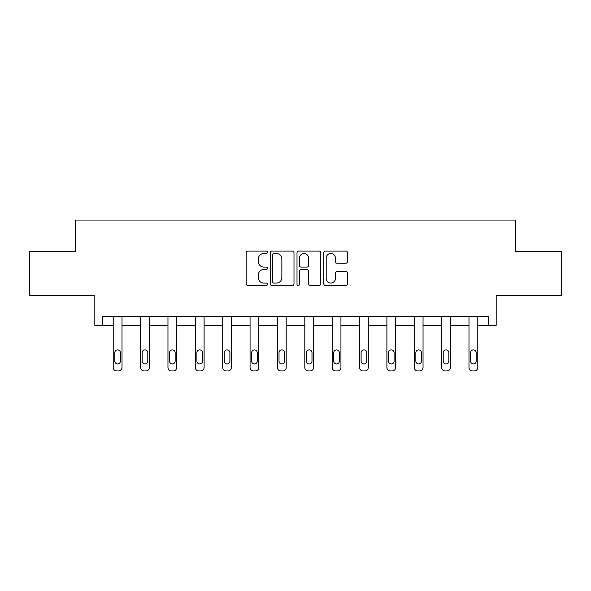 <?xml version="1.0" encoding="UTF-8"?>
<svg xmlns="http://www.w3.org/2000/svg" width="591" height="591" viewBox="0 0 591 591"><rect width="100%" height="100%" fill="white"/><g stroke="black" fill="none" stroke-linecap="round" stroke-linejoin="round"><path stroke-width="0.89" d="M267.435 252.276A1.204 1.204 0 0 0 266.223 251.072L247.932 251.072A1.721 1.721 0 0 0 246.211 252.793L246.211 283.791A1.721 1.721 0 0 0 247.932 285.512L266.223 285.512A1.204 1.204 0 0 0 267.435 284.308A1.204 1.204 0 0 0 266.223 283.096L263.859 283.096A5.511 5.511 0 0 1 258.348 277.593L258.348 275.007A5.511 5.511 0 0 1 263.859 269.496L266.223 269.496A1.204 1.204 0 0 0 267.435 268.292A1.204 1.204 0 0 0 266.223 267.088L263.859 267.088A5.511 5.511 0 0 1 258.348 261.577L258.348 258.991A5.511 5.511 0 0 1 263.859 253.48L266.223 253.48A1.204 1.204 0 0 0 267.435 252.276M29.55 251.626L29.55 295.485L94.811 295.485L94.811 325.309L113.228 325.309L113.228 367.447A3.509 3.509 0 0 0 116.737 370.949L118.496 370.949A3.509 3.509 0 0 0 122.005 367.447L122.005 325.309L140.599 325.309L140.599 367.447A3.509 3.509 0 0 0 144.108 370.949L145.859 370.949A3.509 3.509 0 0 0 149.368 367.447L149.368 325.309L167.962 325.309L167.962 367.447A3.509 3.509 0 0 0 171.471 370.949L173.229 370.949A3.509 3.509 0 0 0 176.731 367.447L176.731 325.309L195.333 325.309L195.333 367.447A3.509 3.509 0 0 0 198.842 370.949L200.593 370.949A3.509 3.509 0 0 0 204.102 367.447L204.102 325.309L222.696 325.309L222.696 367.447A3.509 3.509 0 0 0 226.205 370.949L227.963 370.949A3.509 3.509 0 0 0 231.465 367.447L231.465 325.309L250.067 325.309L250.067 367.447A3.509 3.509 0 0 0 253.576 370.949L255.327 370.949A3.509 3.509 0 0 0 258.836 367.447L258.836 325.309L277.43 325.309L277.43 367.447A3.509 3.509 0 0 0 280.939 370.949L282.69 370.949A3.509 3.509 0 0 0 286.199 367.447L286.199 325.309L304.801 325.309L304.801 367.447A3.509 3.509 0 0 0 308.31 370.949L310.061 370.949A3.509 3.509 0 0 0 313.57 367.447L313.57 325.309L332.164 325.309L332.164 367.447A3.509 3.509 0 0 0 335.673 370.949L337.424 370.949A3.509 3.509 0 0 0 340.933 367.447L340.933 325.309L359.535 325.309L359.535 367.447A3.509 3.509 0 0 0 363.037 370.949L364.795 370.949A3.509 3.509 0 0 0 368.304 367.447L368.304 325.309L386.898 325.309L386.898 367.447A3.509 3.509 0 0 0 390.407 370.949L392.158 370.949A3.509 3.509 0 0 0 395.667 367.447L395.667 325.309L414.269 325.309L414.269 367.447A3.509 3.509 0 0 0 417.771 370.949L419.529 370.949A3.509 3.509 0 0 0 423.038 367.447L423.038 325.309L441.632 325.309L441.632 367.447A3.509 3.509 0 0 0 445.141 370.949L446.892 370.949A3.509 3.509 0 0 0 450.401 367.447L450.401 325.309L468.995 325.309L468.995 367.447A3.509 3.509 0 0 0 472.505 370.949L474.263 370.949A3.509 3.509 0 0 0 477.772 367.447L477.772 325.309L496.189 325.309L496.189 295.485L561.45 295.485L561.45 251.626L515.574 251.626L515.574 220.051L75.426 220.051L75.426 251.626L29.55 251.626M345.824 263.209A1.721 1.721 0 0 0 347.545 261.488L347.545 252.793A1.721 1.721 0 0 0 345.824 251.072L325.508 251.072A1.721 1.721 0 0 0 323.779 252.793L323.779 283.791A1.721 1.721 0 0 0 325.508 285.512L345.824 285.512A1.721 1.721 0 0 0 347.545 283.791L347.545 273.286A1.721 1.721 0 0 0 345.824 271.565L337.129 271.565A1.721 1.721 0 0 0 335.407 273.286L335.407 278.494A4.61 4.61 0 0 1 330.797 283.096A4.61 4.61 0 0 1 326.195 278.494L326.195 258.09A4.61 4.61 0 0 1 330.797 253.48A4.61 4.61 0 0 1 335.407 258.09L335.407 261.488A1.721 1.721 0 0 0 337.129 263.209L345.824 263.209M488.21 325.309L488.21 316.532L102.79 316.532L102.79 325.309M293.993 252.793A1.721 1.721 0 0 0 292.272 251.072L271.949 251.072A1.721 1.721 0 0 0 270.227 252.793L270.227 283.791A1.721 1.721 0 0 0 271.949 285.512L292.272 285.512A1.721 1.721 0 0 0 293.993 283.791L293.993 252.793M298.728 251.072L319.051 251.072A1.721 1.721 0 0 1 320.773 252.793L320.773 283.791A1.721 1.721 0 0 1 319.051 285.512L310.349 285.512A1.721 1.721 0 0 1 308.628 283.791L308.628 271.217A1.721 1.721 0 0 0 306.906 269.496L301.137 269.496A1.721 1.721 0 0 0 299.415 271.217L299.415 284.308A1.204 1.204 0 0 1 298.211 285.512A1.204 1.204 0 0 1 297.007 284.308L297.007 252.793A1.721 1.721 0 0 1 298.728 251.072M273.847 253.48A1.204 1.204 0 0 0 272.643 254.684L272.643 281.892A1.204 1.204 0 0 0 273.847 283.096L276.344 283.096A5.511 5.511 0 0 0 281.855 277.593L281.855 258.991A5.511 5.511 0 0 0 276.344 253.48L273.847 253.48M308.628 258.171A4.61 4.61 0 0 0 304.025 253.569A4.61 4.61 0 0 0 299.415 258.171L299.415 265.366A1.721 1.721 0 0 0 301.137 267.088L306.906 267.088A1.721 1.721 0 0 0 308.628 265.366L308.628 258.171M122.005 316.532L122.005 367.447M113.228 316.532L113.228 367.447M120.424 361.131A2.807 2.807 0 0 1 117.616 363.938A2.807 2.807 0 0 1 114.809 361.131L114.809 352.709A2.807 2.807 0 0 1 117.616 349.902A2.807 2.807 0 0 1 120.424 352.709L120.424 361.131M116.737 370.949L118.496 370.949M149.368 316.532L149.368 367.447M140.599 316.532L140.599 367.447M147.787 361.131A2.807 2.807 0 0 1 144.98 363.938A2.807 2.807 0 0 1 142.172 361.131L142.172 352.709A2.807 2.807 0 0 1 144.98 349.902A2.807 2.807 0 0 1 147.787 352.709L147.787 361.131M144.108 370.949L145.859 370.949M176.731 316.532L176.731 367.447M167.962 316.532L167.962 367.447M175.158 361.131A2.807 2.807 0 0 1 172.35 363.938A2.807 2.807 0 0 1 169.543 361.131L169.543 352.709A2.807 2.807 0 0 1 172.35 349.902A2.807 2.807 0 0 1 175.158 352.709L175.158 361.131M171.471 370.949L173.229 370.949M204.102 316.532L204.102 367.447M195.333 316.532L195.333 367.447M202.521 361.131A2.807 2.807 0 0 1 199.714 363.938A2.807 2.807 0 0 1 196.906 361.131L196.906 352.709A2.807 2.807 0 0 1 199.714 349.902A2.807 2.807 0 0 1 202.521 352.709L202.521 361.131M198.842 370.949L200.593 370.949M231.465 316.532L231.465 367.447M222.696 316.532L222.696 367.447M229.892 361.131A2.807 2.807 0 0 1 227.084 363.938A2.807 2.807 0 0 1 224.277 361.131L224.277 352.709A2.807 2.807 0 0 1 227.084 349.902A2.807 2.807 0 0 1 229.892 352.709L229.892 361.131M226.205 370.949L227.963 370.949M258.836 316.532L258.836 367.447M250.067 316.532L250.067 367.447M257.255 361.131A2.807 2.807 0 0 1 254.448 363.938A2.807 2.807 0 0 1 251.64 361.131L251.64 352.709A2.807 2.807 0 0 1 254.448 349.902A2.807 2.807 0 0 1 257.255 352.709L257.255 361.131M253.576 370.949L255.327 370.949M286.199 316.532L286.199 367.447M277.43 316.532L277.43 367.447M284.626 361.131A2.807 2.807 0 0 1 281.818 363.938A2.807 2.807 0 0 1 279.011 361.131L279.011 352.709A2.807 2.807 0 0 1 281.818 349.902A2.807 2.807 0 0 1 284.626 352.709L284.626 361.131M280.939 370.949L282.69 370.949M313.57 316.532L313.57 367.447M304.801 316.532L304.801 367.447M311.989 361.131A2.807 2.807 0 0 1 309.182 363.938A2.807 2.807 0 0 1 306.374 361.131L306.374 352.709A2.807 2.807 0 0 1 309.182 349.902A2.807 2.807 0 0 1 311.989 352.709L311.989 361.131M308.31 370.949L310.061 370.949M340.933 316.532L340.933 367.447M332.164 316.532L332.164 367.447M339.36 361.131A2.807 2.807 0 0 1 336.552 363.938A2.807 2.807 0 0 1 333.745 361.131L333.745 352.709A2.807 2.807 0 0 1 336.552 349.902A2.807 2.807 0 0 1 339.36 352.709L339.36 361.131M335.673 370.949L337.424 370.949M368.304 316.532L368.304 367.447M359.535 316.532L359.535 367.447M366.723 361.131A2.807 2.807 0 0 1 363.916 363.938A2.807 2.807 0 0 1 361.108 361.131L361.108 352.709A2.807 2.807 0 0 1 363.916 349.902A2.807 2.807 0 0 1 366.723 352.709L366.723 361.131M363.037 370.949L364.795 370.949M395.667 316.532L395.667 367.447M386.898 316.532L386.898 367.447M394.094 361.131A2.807 2.807 0 0 1 391.286 363.938A2.807 2.807 0 0 1 388.479 361.131L388.479 352.709A2.807 2.807 0 0 1 391.286 349.902A2.807 2.807 0 0 1 394.094 352.709L394.094 361.131M390.407 370.949L392.158 370.949M423.038 316.532L423.038 367.447M414.269 316.532L414.269 367.447M421.457 361.131A2.807 2.807 0 0 1 418.65 363.938A2.807 2.807 0 0 1 415.842 361.131L415.842 352.709A2.807 2.807 0 0 1 418.65 349.902A2.807 2.807 0 0 1 421.457 352.709L421.457 361.131M417.771 370.949L419.529 370.949M450.401 316.532L450.401 367.447M441.632 316.532L441.632 367.447M448.828 361.131A2.807 2.807 0 0 1 446.02 363.938A2.807 2.807 0 0 1 443.213 361.131L443.213 352.709A2.807 2.807 0 0 1 446.02 349.902A2.807 2.807 0 0 1 448.828 352.709L448.828 361.131M445.141 370.949L446.892 370.949M477.772 316.532L477.772 367.447M468.995 316.532L468.995 367.447M476.191 361.131A2.807 2.807 0 0 1 473.384 363.938A2.807 2.807 0 0 1 470.576 361.131L470.576 352.709A2.807 2.807 0 0 1 473.384 349.902A2.807 2.807 0 0 1 476.191 352.709L476.191 361.131M472.505 370.949L474.263 370.949"/></g></svg>
